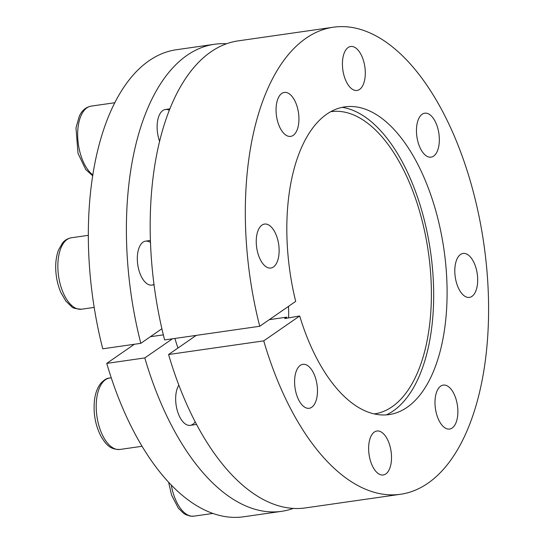 <?xml version="1.0" encoding="UTF-8"?>
<svg xmlns="http://www.w3.org/2000/svg" width="544" height="544" viewBox="0 0 544 544"><rect width="100%" height="100%" fill="white"/><g stroke="black" fill="none" stroke-linecap="round" stroke-linejoin="round"><path stroke-width="0.82" d="M333.458 27.2A235.933 118.089 -98.2 0 0 259.74 326.271L164.601 339.925A235.933 118.089 -98.2 0 1 238.313 40.854L333.458 27.2A235.933 118.089 -98.2 0 1 483.861 243.964A235.933 118.089 -98.2 0 1 400.472 494.278A235.933 118.089 -98.2 0 1 263.731 340.864L168.586 354.518L196.228 335.383M400.472 494.278L305.334 507.926A235.933 118.089 -98.2 0 1 168.586 354.518M177.97 348.024A169.313 84.748 -98.2 0 1 174.889 338.45M259.74 326.271L295.691 301.39A155.434 77.799 -98.2 0 1 349.377 106.495A155.434 77.799 -98.2 0 1 443.979 249.689A155.434 77.799 -98.2 0 1 393.455 413.698A155.434 77.799 -98.2 0 1 299.683 315.982L263.731 340.864M140.814 343.339A235.933 118.089 -98.2 0 1 214.526 44.261L176.474 49.722A235.933 118.089 -98.2 0 0 102.755 348.799L140.814 343.339L161.894 328.746M286.946 318.158A152.66 76.412 -98.2 0 1 286.647 317.172L269.294 319.661M163.336 334.866L150.368 336.722M288.544 306.34A152.66 76.412 -98.2 0 1 288.64 317.866M330.793 111.704A152.66 76.412 -98.2 0 1 331.01 111.67A152.66 76.412 -98.2 0 1 428.332 251.933A152.66 76.412 -98.2 0 1 374.374 413.896A152.66 76.412 -98.2 0 1 374.156 413.93M293.264 508.422A235.933 118.089 -98.2 0 1 281.547 511.34L243.488 516.8A235.933 118.089 -98.2 0 1 106.746 363.385L134.382 344.257M279.031 247.731A22.202 11.111 -98.2 0 1 270.837 268.036A22.202 11.111 -98.2 0 1 256.686 247.636A22.202 11.111 -98.2 0 1 264.534 224.074A22.202 11.111 -98.2 0 1 279.031 247.731M365.208 70.156A22.202 11.111 -98.2 0 1 357.014 90.46A22.202 11.111 -98.2 0 1 342.516 66.796A22.202 11.111 -98.2 0 1 350.703 46.498A22.202 11.111 -98.2 0 1 365.208 70.156M477.591 277.1A22.202 11.111 -98.2 0 1 469.397 297.398A22.202 11.111 -98.2 0 1 455.246 276.998A22.202 11.111 -98.2 0 1 463.094 253.443A22.202 11.111 -98.2 0 1 477.591 277.1M391.422 454.675A22.202 11.111 -98.2 0 1 383.228 474.98A22.202 11.111 -98.2 0 1 369.07 454.58A22.202 11.111 -98.2 0 1 376.917 431.018A22.202 11.111 -98.2 0 1 391.422 454.675M317.376 387.981A22.202 11.111 -98.2 0 1 309.189 408.286A22.202 11.111 -98.2 0 1 295.032 387.886A22.202 11.111 -98.2 0 1 302.879 364.324A22.202 11.111 -98.2 0 1 317.376 387.981M457.783 408.748A22.202 11.111 -98.2 0 1 449.589 429.046A22.202 11.111 -98.2 0 1 435.431 408.646A22.202 11.111 -98.2 0 1 443.285 385.091A22.202 11.111 -98.2 0 1 457.783 408.748M439.246 136.85A22.202 11.111 -98.2 0 1 431.052 157.148A22.202 11.111 -98.2 0 1 416.901 136.748A22.202 11.111 -98.2 0 1 424.748 113.193A22.202 11.111 -98.2 0 1 439.246 136.85M298.84 116.083A22.202 11.111 -98.2 0 1 290.652 136.388A22.202 11.111 -98.2 0 1 276.495 115.988A22.202 11.111 -98.2 0 1 284.342 92.426A22.202 11.111 -98.2 0 1 298.84 116.083M214.526 44.261A235.933 118.089 -98.2 0 1 226.596 43.772M281.547 511.34A235.933 118.089 -98.2 0 1 144.799 357.925L106.746 363.385M159.65 141.447A22.202 11.111 -98.2 0 1 165.417 109.494A22.202 11.111 -98.2 0 1 169.388 110.289M342.244 107.352A157.1 78.635 -98.2 0 1 430.528 251.62A157.1 78.635 -98.2 0 1 386.369 414.888M286.647 317.172L284.668 318.546L299.683 315.982M154.006 284.362A22.202 11.111 -98.2 0 1 151.912 285.097A22.202 11.111 -98.2 0 1 137.754 264.697A22.202 11.111 -98.2 0 1 145.602 241.142A22.202 11.111 -98.2 0 1 150.532 242.515M172.441 338.796L144.799 357.925M195.174 421.858A22.202 11.111 -98.2 0 1 190.257 425.347A22.202 11.111 -98.2 0 1 177.303 410.618A22.202 11.111 -98.2 0 1 178.847 385.166M58.011 270.769A36.081 18.061 81.8 0 0 81.573 309.21C75.616 308.829 72.284 307.972 71.597 306.639L65.899 301.138L60.942 292.645C58.099 286.137 56.399 279.058 55.848 271.408C55.318 263.269 56.216 256.108 58.555 249.927L62.519 242.991C64.77 240.19 67.708 238.449 71.325 237.776A36.081 18.061 81.8 0 0 58.011 270.769M103.482 437.063A36.081 18.061 81.8 0 0 119.918 449.46C109.296 449.65 105.686 443.734 100.973 436.315C95.275 425.122 93.119 412.998 94.506 399.935C95.384 393.026 97.478 387.491 100.796 383.33C104.054 379.821 107.012 378.06 109.67 378.026A36.081 18.061 81.8 0 0 96.526 399.962A36.081 18.061 81.8 0 0 103.482 437.063M171.299 485.132A36.081 18.061 81.8 0 0 191.27 516.14A36.081 18.061 81.8 0 0 193.963 516.154L190.318 516.14L185.803 514.665L183.539 513.271L178.337 508.144L171.584 495.135L168.626 482.324M92.759 175.821L85.707 169.49L78.016 153.374L75.99 127.867L79.322 116.076C82.042 110.398 85.979 107.086 91.134 106.128A36.081 18.061 81.8 0 0 81.498 114.668A36.081 18.061 81.8 0 0 92.895 174.971M88.38 235.328L71.325 237.776M94.207 307.401L81.573 309.21M150.457 240.441L145.602 241.142M154.061 284.791L151.912 285.097M111.234 377.801L109.67 378.026M142.011 446.291L119.918 449.46M196.534 424.449L190.257 425.347M212.833 513.448L193.963 516.154M114.9 102.721L91.134 106.128M169.966 108.841L165.417 109.494"/></g></svg>
